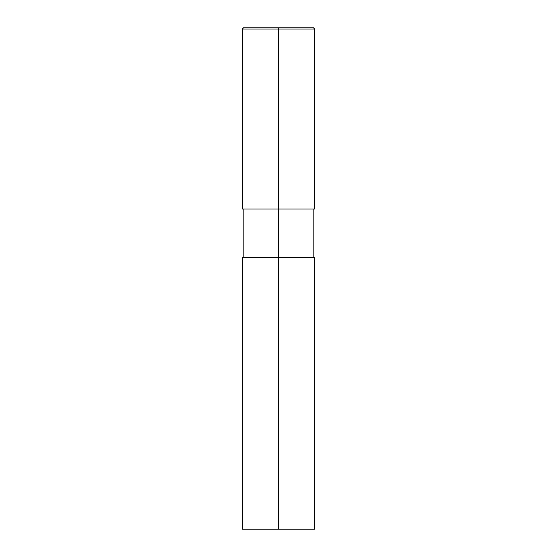 <?xml version="1.0" encoding="UTF-8"?>
<svg xmlns="http://www.w3.org/2000/svg" width="557" height="557" viewBox="0 0 557 557"><rect width="100%" height="100%" fill="white"/><g stroke="black" fill="none" stroke-linecap="round" stroke-linejoin="round"><path stroke-width="0.84" d="M243.472 27.85L313.528 27.85L314.74 29.055L242.26 29.055L243.472 27.85M242.26 29.055L242.26 209.042L314.74 209.042L314.74 29.055M243.165 257.362L243.165 209.042M242.26 257.362L314.74 257.362L314.74 529.15L242.26 529.15L242.26 257.362M278.5 529.15L278.5 27.85M313.835 257.362L313.835 209.042"/></g></svg>
